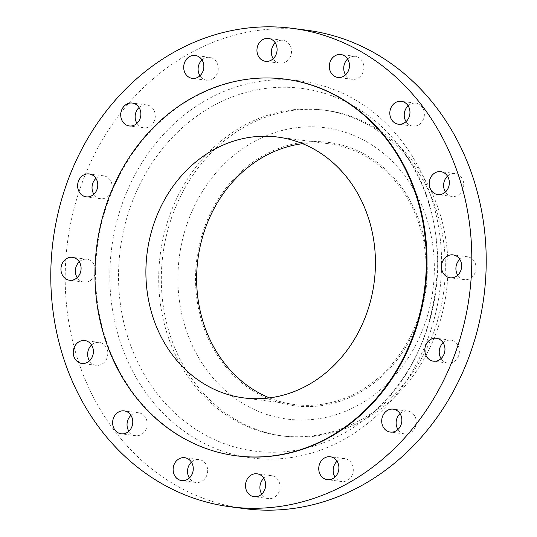 <?xml version="1.0" encoding="UTF-8"?>
<svg xmlns="http://www.w3.org/2000/svg" width="537" height="537" viewBox="0 0 537 537"><rect width="100%" height="100%" fill="white"/><g stroke="black" fill="none" stroke-linecap="round" stroke-linejoin="round"><path stroke-width="0.4" stroke-dasharray="2.69 2.01" d="M347.634 59.003A11.546 10.049 97.4 0 1 350.231 57.237A11.546 10.049 97.4 0 1 355.306 56.405A11.546 10.049 97.4 0 1 363.831 66.219A11.546 10.049 97.4 0 1 357.387 78.476A11.546 10.049 97.4 0 1 352.312 79.308A11.546 10.049 97.4 0 1 345.573 74.831M408.127 105.796A11.546 10.049 97.4 0 1 410.724 104.024A11.546 10.049 97.4 0 1 415.792 103.198A11.546 10.049 97.4 0 1 424.317 113.012A11.546 10.049 97.4 0 1 417.873 125.269A11.546 10.049 97.4 0 1 412.805 126.101A11.546 10.049 97.4 0 1 406.059 121.617M447.509 176.149A11.546 10.049 97.4 0 1 450.113 174.377A11.546 10.049 97.4 0 1 455.181 173.552A11.546 10.049 97.4 0 1 463.706 183.365A11.546 10.049 97.4 0 1 457.262 195.622A11.546 10.049 97.4 0 1 452.194 196.455A11.546 10.049 97.4 0 1 445.448 191.977M459.806 259.364A11.546 10.049 97.4 0 1 462.404 257.592A11.546 10.049 97.4 0 1 467.472 256.76A11.546 10.049 97.4 0 1 475.997 266.574A11.546 10.049 97.4 0 1 469.553 278.837A11.546 10.049 97.4 0 1 464.485 279.663A11.546 10.049 97.4 0 1 457.739 275.186M443.132 342.76A11.546 10.049 97.4 0 1 445.73 340.988A11.546 10.049 97.4 0 1 450.798 340.163A11.546 10.049 97.4 0 1 459.323 349.97A11.546 10.049 97.4 0 1 452.879 362.233A11.546 10.049 97.4 0 1 447.811 363.059A11.546 10.049 97.4 0 1 441.065 358.582M400.025 413.644A11.546 10.049 97.4 0 1 402.622 411.879A11.546 10.049 97.4 0 1 407.69 411.047A11.546 10.049 97.4 0 1 416.222 420.86A11.546 10.049 97.4 0 1 409.771 433.117A11.546 10.049 97.4 0 1 404.703 433.95A11.546 10.049 97.4 0 1 397.964 429.472M337.055 461.229A11.546 10.049 97.4 0 1 339.653 459.464A11.546 10.049 97.4 0 1 344.72 458.632A11.546 10.049 97.4 0 1 353.252 468.445A11.546 10.049 97.4 0 1 346.801 480.709A11.546 10.049 97.4 0 1 341.733 481.535A11.546 10.049 97.4 0 1 334.994 477.057M263.808 478.272A11.546 10.049 97.4 0 1 266.406 476.5A11.546 10.049 97.4 0 1 271.474 475.675A11.546 10.049 97.4 0 1 279.999 485.488A11.546 10.049 97.4 0 1 273.555 497.745A11.546 10.049 97.4 0 1 268.487 498.578A11.546 10.049 97.4 0 1 261.741 494.094M191.427 462.169A11.546 10.049 97.4 0 1 194.025 460.404A11.546 10.049 97.4 0 1 199.093 459.571A11.546 10.049 97.4 0 1 207.624 469.385A11.546 10.049 97.4 0 1 201.174 481.642A11.546 10.049 97.4 0 1 196.106 482.474A11.546 10.049 97.4 0 1 189.366 477.997M130.941 415.383A11.546 10.049 97.4 0 1 133.538 413.611A11.546 10.049 97.4 0 1 138.606 412.785A11.546 10.049 97.4 0 1 147.131 422.592A11.546 10.049 97.4 0 1 140.687 434.856A11.546 10.049 97.4 0 1 135.619 435.682A11.546 10.049 97.4 0 1 128.873 431.204M91.552 345.022A11.546 10.049 97.4 0 1 94.15 343.257A11.546 10.049 97.4 0 1 99.217 342.425A11.546 10.049 97.4 0 1 107.742 352.238A11.546 10.049 97.4 0 1 101.298 364.502A11.546 10.049 97.4 0 1 96.23 365.328A11.546 10.049 97.4 0 1 89.491 360.851M79.261 261.814A11.546 10.049 97.4 0 1 81.859 260.042A11.546 10.049 97.4 0 1 86.927 259.217A11.546 10.049 97.4 0 1 95.452 269.03A11.546 10.049 97.4 0 1 89.008 281.287A11.546 10.049 97.4 0 1 83.94 282.12A11.546 10.049 97.4 0 1 77.194 277.636M95.935 178.418A11.546 10.049 97.4 0 1 98.533 176.646A11.546 10.049 97.4 0 1 103.601 175.821A11.546 10.049 97.4 0 1 112.126 185.627A11.546 10.049 97.4 0 1 105.682 197.891A11.546 10.049 97.4 0 1 100.614 198.724A11.546 10.049 97.4 0 1 93.868 194.24M139.036 107.528A11.546 10.049 97.4 0 1 141.634 105.762A11.546 10.049 97.4 0 1 146.702 104.93A11.546 10.049 97.4 0 1 155.233 114.743A11.546 10.049 97.4 0 1 148.783 127.007A11.546 10.049 97.4 0 1 143.715 127.833A11.546 10.049 97.4 0 1 136.975 123.356M275.259 42.906A11.546 10.049 97.4 0 1 277.857 41.134A11.546 10.049 97.4 0 1 282.925 40.302A11.546 10.049 97.4 0 1 291.45 50.116A11.546 10.049 97.4 0 1 285.006 62.379A11.546 10.049 97.4 0 1 279.938 63.205A11.546 10.049 97.4 0 1 273.192 58.728M202.006 59.943A11.546 10.049 97.4 0 1 204.604 58.171A11.546 10.049 97.4 0 1 209.672 57.345A11.546 10.049 97.4 0 1 218.203 67.159A11.546 10.049 97.4 0 1 211.753 79.416A11.546 10.049 97.4 0 1 206.685 80.248A11.546 10.049 97.4 0 1 199.945 75.771M352.527 396.252A132.8 115.583 -82.6 0 0 419.773 222.694A132.8 115.583 -82.6 0 0 270.306 151.944A132.8 115.583 -82.6 0 0 203.06 325.503A132.8 115.583 -82.6 0 0 352.527 396.252M351.607 408.55A146.916 127.873 -82.6 0 0 426.002 216.539A146.916 127.873 -82.6 0 0 260.646 138.271A146.916 127.873 -82.6 0 0 186.252 330.282A146.916 127.873 -82.6 0 0 351.607 408.55M355.481 424.29A164.241 142.949 -82.6 0 0 447.146 249.913A164.241 142.949 -82.6 0 0 325.878 110.354A164.241 142.949 -82.6 0 0 253.793 122.141A164.241 142.949 -82.6 0 0 162.127 296.518A164.241 142.949 -82.6 0 0 283.395 436.071A164.241 142.949 -82.6 0 0 355.481 424.29M352.863 423.948A164.241 142.949 -82.6 0 0 381.753 405.73A164.241 142.949 -82.6 0 0 413.168 164.913A164.241 142.949 -82.6 0 0 323.261 110.011A164.241 142.949 -82.6 0 0 251.175 121.798A164.241 142.949 -82.6 0 0 159.509 296.176A164.241 142.949 -82.6 0 0 280.777 435.729A164.241 142.949 -82.6 0 0 352.863 423.948M306.909 30.24A241.227 209.954 -82.6 0 0 201.033 47.551A241.227 209.954 -82.6 0 0 66.393 303.66A241.227 209.954 -82.6 0 0 244.503 508.64M285.859 79.254A189.903 165.282 -82.6 0 0 202.509 92.881A189.903 165.282 -82.6 0 0 96.519 294.504A189.903 165.282 -82.6 0 0 236.73 455.866M269.46 397.904A131.518 114.468 -82.6 0 0 294.404 404.515A131.518 114.468 -82.6 0 0 352.131 395.078A131.518 114.468 -82.6 0 0 425.539 255.437A131.518 114.468 -82.6 0 0 328.429 143.681A131.518 114.468 -82.6 0 0 302.626 143.674M334.739 437.977A182.882 159.174 97.4 0 1 128.907 340.545A182.882 159.174 97.4 0 1 221.513 101.533A182.882 159.174 97.4 0 1 401.891 149.541A182.882 159.174 97.4 0 1 366.912 417.692A182.882 159.174 97.4 0 1 334.739 437.977M216.867 94.599A190.078 165.43 -82.6 0 0 120.617 343.015A190.078 165.43 -82.6 0 0 334.544 444.28A190.078 165.43 -82.6 0 0 430.795 195.864A190.078 165.43 -82.6 0 0 216.867 94.599M352.312 79.308L337.907 77.429M412.805 126.101L398.394 124.215M452.194 196.455L437.783 194.575M464.485 279.663L450.073 277.783M447.811 363.059L433.399 361.179M404.703 433.95L390.298 432.07M341.733 481.535L327.328 479.655M268.487 498.578L254.075 496.698M196.106 482.474L181.694 480.595M135.619 435.682L121.208 433.802M96.23 365.328L81.819 363.448M83.94 282.12L69.528 280.24M100.614 198.724L86.202 196.837M143.715 127.833L129.31 125.953M279.938 63.205L265.526 61.325M206.685 80.248L192.28 78.368M325.878 110.354L323.261 110.011M413.168 164.913L401.891 149.541C461.176 225.265 443.676 359.662 366.912 417.692L381.753 405.73M294.404 404.515L243.657 397.89M328.429 143.681L277.683 137.063M283.395 436.071L280.777 435.729M209.672 57.345L195.267 55.465M282.925 40.302L268.513 38.422M146.702 104.93L132.297 103.05M103.601 175.821L89.189 173.941M86.927 259.217L72.515 257.337M99.217 342.425L84.806 340.545M138.606 412.785L124.195 410.899M199.093 459.571L184.688 457.692M271.474 475.675L257.062 473.795M344.72 458.632L330.315 456.752M407.69 411.047L393.285 409.167M450.798 340.163L436.386 338.276M467.472 256.76L453.06 254.88M455.181 173.552L440.77 171.672M415.792 103.198L401.381 101.318M355.306 56.405L340.894 54.526"/><path stroke-width="0.81" d="M335.826 55.358A11.546 10.049 -82.6 0 0 329.376 67.615A11.546 10.049 -82.6 0 0 337.907 77.429A11.546 10.049 -82.6 0 0 342.975 76.596A11.546 10.049 -82.6 0 0 349.419 64.339A11.546 10.049 -82.6 0 0 340.894 54.526A11.546 10.049 -82.6 0 0 335.826 55.358M345.573 74.831A11.546 10.049 97.4 0 1 347.634 59.003M396.313 102.144A11.546 10.049 -82.6 0 0 389.869 114.408A11.546 10.049 -82.6 0 0 398.394 124.215A11.546 10.049 -82.6 0 0 403.462 123.389A11.546 10.049 -82.6 0 0 409.906 111.125A11.546 10.049 -82.6 0 0 401.381 101.318A11.546 10.049 -82.6 0 0 396.313 102.144M406.059 121.617A11.546 10.049 97.4 0 1 408.127 105.796M435.702 172.498A11.546 10.049 -82.6 0 0 429.258 184.762A11.546 10.049 -82.6 0 0 437.783 194.575A11.546 10.049 -82.6 0 0 442.85 193.743A11.546 10.049 -82.6 0 0 449.294 181.486A11.546 10.049 -82.6 0 0 440.77 171.672A11.546 10.049 -82.6 0 0 435.702 172.498M445.448 191.977A11.546 10.049 97.4 0 1 447.509 176.149M447.992 255.713A11.546 10.049 -82.6 0 0 441.548 267.97A11.546 10.049 -82.6 0 0 450.073 277.783A11.546 10.049 -82.6 0 0 455.141 276.958A11.546 10.049 -82.6 0 0 461.585 264.694A11.546 10.049 -82.6 0 0 453.06 254.88A11.546 10.049 -82.6 0 0 447.992 255.713M457.739 275.186A11.546 10.049 97.4 0 1 459.806 259.364M431.318 339.109A11.546 10.049 -82.6 0 0 424.874 351.373A11.546 10.049 -82.6 0 0 433.399 361.179A11.546 10.049 -82.6 0 0 438.467 360.354A11.546 10.049 -82.6 0 0 444.911 348.09A11.546 10.049 -82.6 0 0 436.386 338.276A11.546 10.049 -82.6 0 0 431.318 339.109M441.065 358.582A11.546 10.049 97.4 0 1 443.132 342.76M388.217 409.993A11.546 10.049 -82.6 0 0 381.767 422.257A11.546 10.049 -82.6 0 0 390.298 432.07A11.546 10.049 -82.6 0 0 395.366 431.238A11.546 10.049 -82.6 0 0 401.81 418.981A11.546 10.049 -82.6 0 0 393.285 409.167A11.546 10.049 -82.6 0 0 388.217 409.993M397.964 429.472A11.546 10.049 97.4 0 1 400.025 413.644M325.247 457.584A11.546 10.049 -82.6 0 0 318.797 469.841A11.546 10.049 -82.6 0 0 327.328 479.655A11.546 10.049 -82.6 0 0 332.396 478.829A11.546 10.049 -82.6 0 0 338.84 466.566A11.546 10.049 -82.6 0 0 330.315 456.752A11.546 10.049 -82.6 0 0 325.247 457.584M334.994 477.057A11.546 10.049 97.4 0 1 337.055 461.229M251.994 474.621A11.546 10.049 -82.6 0 0 245.55 486.884A11.546 10.049 -82.6 0 0 254.075 496.698A11.546 10.049 -82.6 0 0 259.143 495.866A11.546 10.049 -82.6 0 0 265.587 483.609A11.546 10.049 -82.6 0 0 257.062 473.795A11.546 10.049 -82.6 0 0 251.994 474.621M261.741 494.094A11.546 10.049 97.4 0 1 263.808 478.272M179.613 458.524A11.546 10.049 -82.6 0 0 173.169 470.781A11.546 10.049 -82.6 0 0 181.694 480.595A11.546 10.049 -82.6 0 0 186.769 479.763A11.546 10.049 -82.6 0 0 193.213 467.505A11.546 10.049 -82.6 0 0 184.688 457.692A11.546 10.049 -82.6 0 0 179.613 458.524M189.366 477.997A11.546 10.049 97.4 0 1 191.427 462.169M119.127 411.731A11.546 10.049 -82.6 0 0 112.683 423.988A11.546 10.049 -82.6 0 0 121.208 433.802A11.546 10.049 -82.6 0 0 126.276 432.976A11.546 10.049 -82.6 0 0 132.726 420.713A11.546 10.049 -82.6 0 0 124.195 410.899A11.546 10.049 -82.6 0 0 119.127 411.731M128.873 431.204A11.546 10.049 97.4 0 1 130.941 415.383M79.738 341.378A11.546 10.049 -82.6 0 0 73.294 353.635A11.546 10.049 -82.6 0 0 81.819 363.448A11.546 10.049 -82.6 0 0 86.887 362.623A11.546 10.049 -82.6 0 0 93.337 350.359A11.546 10.049 -82.6 0 0 84.806 340.545A11.546 10.049 -82.6 0 0 79.738 341.378M89.491 360.851A11.546 10.049 97.4 0 1 91.552 345.022M67.447 258.163A11.546 10.049 -82.6 0 0 61.003 270.426A11.546 10.049 -82.6 0 0 69.528 280.24A11.546 10.049 -82.6 0 0 74.596 279.408A11.546 10.049 -82.6 0 0 81.04 267.151A11.546 10.049 -82.6 0 0 72.515 257.337A11.546 10.049 -82.6 0 0 67.447 258.163M77.194 277.636A11.546 10.049 97.4 0 1 79.261 261.814M84.121 174.767A11.546 10.049 -82.6 0 0 77.677 187.03A11.546 10.049 -82.6 0 0 86.202 196.837A11.546 10.049 -82.6 0 0 91.27 196.012A11.546 10.049 -82.6 0 0 97.721 183.748A11.546 10.049 -82.6 0 0 89.189 173.941A11.546 10.049 -82.6 0 0 84.121 174.767M93.868 194.24A11.546 10.049 97.4 0 1 95.935 178.418M127.229 103.883A11.546 10.049 -82.6 0 0 120.778 116.14A11.546 10.049 -82.6 0 0 129.31 125.953A11.546 10.049 -82.6 0 0 134.378 125.121A11.546 10.049 -82.6 0 0 140.822 112.864A11.546 10.049 -82.6 0 0 132.297 103.05A11.546 10.049 -82.6 0 0 127.229 103.883M136.975 123.356A11.546 10.049 97.4 0 1 139.036 107.528M263.445 39.255A11.546 10.049 -82.6 0 0 257.001 51.512A11.546 10.049 -82.6 0 0 265.526 61.325A11.546 10.049 -82.6 0 0 270.594 60.5A11.546 10.049 -82.6 0 0 277.038 48.236A11.546 10.049 -82.6 0 0 268.513 38.422A11.546 10.049 -82.6 0 0 263.445 39.255M273.192 58.728A11.546 10.049 97.4 0 1 275.259 42.906M190.199 56.291A11.546 10.049 -82.6 0 0 183.748 68.555A11.546 10.049 -82.6 0 0 192.28 78.368A11.546 10.049 -82.6 0 0 197.347 77.536A11.546 10.049 -82.6 0 0 203.792 65.279A11.546 10.049 -82.6 0 0 195.267 55.465A11.546 10.049 -82.6 0 0 190.199 56.291M199.945 75.771A11.546 10.049 97.4 0 1 202.006 59.943M230.091 506.76L244.503 508.64A241.227 209.954 -82.6 0 0 350.379 491.328A241.227 209.954 -82.6 0 0 485.018 235.219A241.227 209.954 -82.6 0 0 306.909 30.24L292.497 28.36A241.227 209.954 -82.6 0 0 186.621 45.672A241.227 209.954 -82.6 0 0 51.982 301.781A241.227 209.954 -82.6 0 0 230.091 506.76A241.227 209.954 -82.6 0 0 335.967 489.449A241.227 209.954 -82.6 0 0 470.607 233.34A241.227 209.954 -82.6 0 0 292.497 28.36M236.105 455.785L236.73 455.866A189.903 165.282 -82.6 0 0 320.079 442.24A189.903 165.282 -82.6 0 0 426.069 240.616A189.903 165.282 -82.6 0 0 285.859 79.254L285.234 79.174A189.903 165.282 -82.6 0 0 201.885 92.8A189.903 165.282 -82.6 0 0 95.888 294.417A189.903 165.282 -82.6 0 0 236.105 455.785A189.903 165.282 -82.6 0 0 319.455 442.159A189.903 165.282 -82.6 0 0 425.445 240.536A189.903 165.282 -82.6 0 0 285.234 79.174M219.955 146.5A131.518 114.468 -82.6 0 0 146.547 286.14A131.518 114.468 -82.6 0 0 243.657 397.89A131.518 114.468 -82.6 0 0 301.385 388.452A131.518 114.468 -82.6 0 0 374.786 248.819A131.518 114.468 -82.6 0 0 277.683 137.063A131.518 114.468 -82.6 0 0 219.955 146.5M302.626 143.674A131.518 114.468 -82.6 0 0 270.702 153.119A131.518 114.468 -82.6 0 0 196.643 278.025A131.518 114.468 -82.6 0 0 269.46 397.904"/></g></svg>
